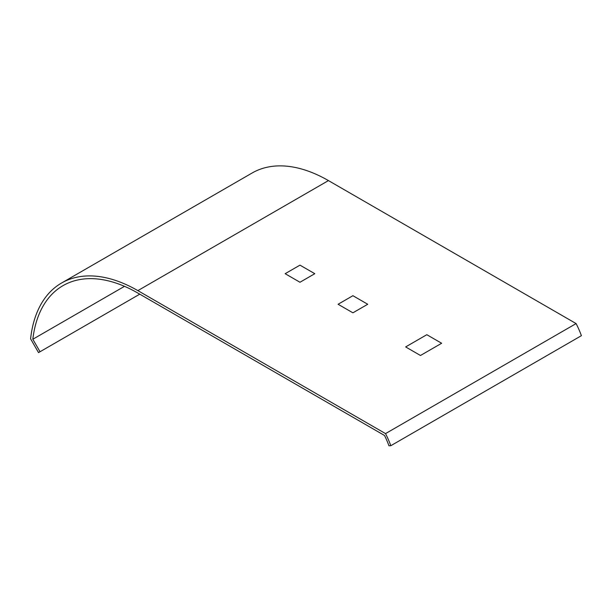 <?xml version="1.0" encoding="UTF-8"?>
<svg xmlns="http://www.w3.org/2000/svg" width="612" height="612" viewBox="0 0 612 612"><rect width="100%" height="100%" fill="white"/><g stroke="black" fill="none" stroke-linecap="round" stroke-linejoin="round"><path stroke-width="0.92" d="M367.736 304.263L352.91 312.816L338.092 304.263L352.91 295.703L367.736 304.263M299.972 265.141L285.154 273.694L299.972 282.254L314.798 273.694L299.972 265.141M441.642 343.263L420.467 355.488L405.641 346.928L426.816 334.703L441.642 343.263M390.816 445.712L581.4 335.682A62.891 36.307 -120 0 0 576.106 323.58L385.522 433.61L137.861 290.623A152.732 88.182 -120 0 0 61.498 283.058A152.732 88.182 -120 0 0 30.6 338.857L38.533 352.604L40.032 351.739L32.826 339.255A149.733 86.453 60 0 1 62.99 285.651A149.733 86.453 60 0 1 137.861 293.064L384.527 435.476A59.892 34.578 60 0 1 388.949 445.781L390.816 445.712A62.891 36.307 -120 0 0 385.522 433.61M124.496 286.332L32.826 339.255M139.758 294.165L40.032 351.739M576.106 323.58L328.445 180.594A152.732 88.182 -120 0 0 252.075 173.028L61.498 283.058M328.445 180.594L137.861 290.623"/></g></svg>
